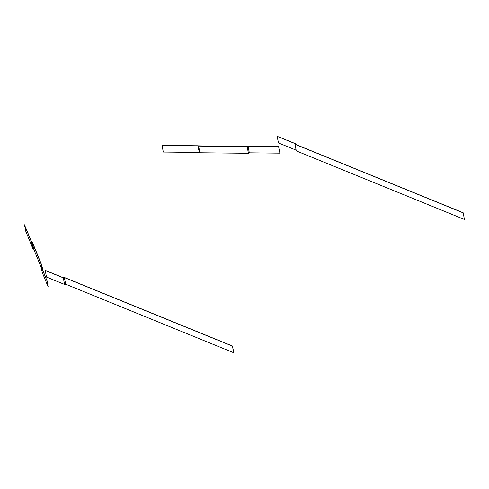 <?xml version="1.0" encoding="UTF-8"?>
<svg xmlns="http://www.w3.org/2000/svg" width="489" height="489" viewBox="0 0 489 489"><rect width="100%" height="100%" fill="white"/><g stroke="black" fill="none" stroke-linecap="round" stroke-linejoin="round"><path stroke-width="0.73" d="M40.85 265.765L46.81 280.35L48.197 287.006L42.243 272.422L40.85 265.765L41.638 265.264L32.219 242.214L33.613 248.87L41.21 267.477M31.455 241.951L24.45 224.793L25.844 231.456L32.849 248.614L31.455 241.951L32.219 242.214M32.849 248.614L33.613 248.87M24.45 224.793L31.596 241.896L32.36 242.153L41.797 265.264L41.015 265.765L46.81 280.35M42.836 270.215L41.797 265.264M48.197 287.006L46.956 280.313M65.722 284.225L233.791 352.771L232.403 346.108L64.328 277.569L65.722 284.225L64.634 284.464L46.486 277.061L45.208 270.338L63.307 277.715L64.395 277.477L232.513 346.041L233.791 352.771M45.092 270.405L63.246 277.807L64.634 284.464M63.246 277.807L64.328 277.569M463.046 212.807L294.922 144.237L295.215 143.68L277.116 136.297L295.387 143.632L295.087 144.194L463.156 212.739L464.434 219.463L463.156 212.739M294.922 144.237L296.31 150.899L464.434 219.463M277.116 136.297L278.51 142.959L296.157 150.154M295.387 143.632L295.539 144.377M161.932 145.38L197.911 145.771L199.304 152.427L163.326 152.042L161.987 145.306L247.061 146.535L247.935 146.077L278.547 146.407L279.885 153.143L278.547 146.407M197.911 145.771L198.565 146.089L247.086 146.614L247.96 146.156L278.498 146.486M199.304 152.427L199.958 152.751L198.565 146.089M199.958 152.751L248.473 153.277L247.086 146.614M248.473 153.277L249.353 152.812L247.96 146.156M249.353 152.812L279.885 153.143"/></g></svg>
